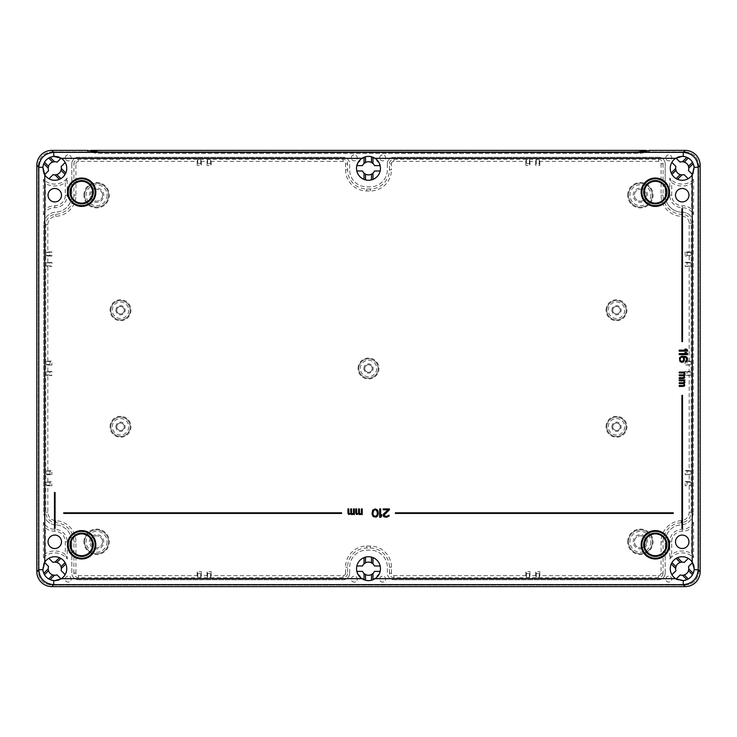 <?xml version="1.0" encoding="UTF-8"?>
<svg xmlns="http://www.w3.org/2000/svg" width="737" height="737" viewBox="0 0 737 737"><rect width="100%" height="100%" fill="white"/><g stroke="black" fill="none" stroke-linecap="round" stroke-linejoin="round"><path stroke-width="0.55" stroke-dasharray="3.69 2.76" d="M682.222 212.238A17.034 17.034 0 0 1 665.189 195.204L665.189 163.835A6.578 6.578 0 0 0 658.62 157.257A6.578 6.578 0 0 1 665.189 163.835L665.189 195.204A17.034 17.034 0 0 0 682.222 212.238A11.055 11.055 0 0 1 693.277 223.293A11.055 11.055 0 0 0 682.222 212.238M658.62 157.257L393.899 157.257A6.578 6.578 0 0 0 387.321 163.835A6.578 6.578 0 0 1 393.899 157.257L658.62 157.257M387.321 163.835L387.321 169.805A17.034 17.034 0 0 1 370.296 186.839L366.704 186.839A17.034 17.034 0 0 1 349.679 169.805L349.679 163.835A6.578 6.578 0 0 0 343.101 157.257A6.578 6.578 0 0 1 349.679 163.835L349.679 169.805A17.034 17.034 0 0 0 366.704 186.839L370.296 186.839A17.034 17.034 0 0 0 387.321 169.805L387.321 163.835M343.101 157.257L78.38 157.257A6.578 6.578 0 0 0 71.811 163.835A6.578 6.578 0 0 1 78.38 157.257L343.101 157.257M71.811 163.835L71.811 195.204A17.034 17.034 0 0 1 55.634 212.21A12.547 12.547 0 0 0 43.723 224.748A12.547 12.547 0 0 1 55.634 212.21A17.034 17.034 0 0 0 71.811 195.204L71.811 163.835M43.723 224.748L43.723 512.362A12.547 12.547 0 0 0 56.537 524.855A12.547 12.547 0 0 1 43.723 512.362L43.723 224.748M56.537 524.855A17.034 17.034 0 0 1 71.811 541.796L71.811 573.165A6.578 6.578 0 0 0 78.38 579.743A6.578 6.578 0 0 1 71.811 573.165L71.811 541.796A17.034 17.034 0 0 0 56.537 524.855M78.38 579.743L343.101 579.743A6.578 6.578 0 0 0 349.679 573.165A6.578 6.578 0 0 1 343.101 579.743L78.38 579.743M349.679 573.165L349.679 567.195A17.034 17.034 0 0 1 366.704 550.161L370.296 550.161A17.034 17.034 0 0 1 387.321 567.195L387.321 573.165A6.578 6.578 0 0 0 393.899 579.743A6.578 6.578 0 0 1 387.321 573.165L387.321 567.195A17.034 17.034 0 0 0 370.296 550.161L366.704 550.161A17.034 17.034 0 0 0 349.679 567.195L349.679 573.165M393.899 579.743L658.62 579.743A6.578 6.578 0 0 0 665.189 573.165A6.578 6.578 0 0 1 658.62 579.743L393.899 579.743M665.189 573.165L665.189 541.796A17.034 17.034 0 0 1 681.366 524.79A12.547 12.547 0 0 0 693.277 512.252A12.547 12.547 0 0 1 681.366 524.79A17.034 17.034 0 0 0 665.189 541.796L665.189 573.165M693.277 512.252L693.277 223.293L693.277 512.252M389.412 169.805L389.412 163.835L391.43 163.835L391.43 169.805L389.412 169.805A19.125 19.125 0 0 1 370.296 188.93L366.704 188.93A19.125 19.125 0 0 1 347.588 169.805L347.588 163.835A4.477 4.477 0 0 0 343.101 159.349L78.38 159.349A4.477 4.477 0 0 0 73.903 163.835L75.92 163.835L75.92 195.204A21.143 21.143 0 0 1 55.846 216.319A8.439 8.439 0 0 0 47.831 224.748L47.831 251.916L51.876 251.916L51.876 256.025L49.996 255.463L49.996 252.478L51.876 251.916M391.43 163.835A2.46 2.46 0 0 1 393.899 161.366L525.84 161.366L526.411 159.496L529.396 159.496L529.958 161.366L535.707 161.366L536.269 159.496L539.254 159.496L539.816 161.366L658.62 161.366A2.46 2.46 0 0 1 661.08 163.835L663.097 163.835A4.477 4.477 0 0 0 658.62 159.349L393.899 159.349A4.477 4.477 0 0 0 389.412 163.835M663.097 163.835L663.097 195.204A19.125 19.125 0 0 0 682.222 214.329A8.964 8.964 0 0 1 691.186 223.293L691.186 512.252A10.456 10.456 0 0 1 681.255 522.699A19.125 19.125 0 0 0 663.097 541.796L663.097 573.165L661.08 573.165L661.08 541.796A21.143 21.143 0 0 1 681.154 520.681A8.439 8.439 0 0 0 689.169 512.252L689.169 485.729L685.124 485.729L685.124 481.611L687.004 482.182L687.004 485.167L685.124 485.729M661.08 573.165A2.46 2.46 0 0 1 658.62 575.634L539.816 575.634L539.254 577.504L536.269 577.504L535.707 575.634L529.958 575.634L529.396 577.504L526.411 577.504L525.84 575.634L393.899 575.634A2.46 2.46 0 0 1 391.43 573.165L389.412 573.165A4.477 4.477 0 0 0 393.899 577.651L658.62 577.651A4.477 4.477 0 0 0 663.097 573.165M389.412 573.165L389.412 567.195A19.125 19.125 0 0 0 370.296 548.07L366.704 548.07A19.125 19.125 0 0 0 347.588 567.195L347.588 573.165L345.57 573.165L345.57 567.195L347.588 567.195M345.57 573.165A2.46 2.46 0 0 1 343.101 575.634L211.16 575.634L210.589 577.504L207.604 577.504L207.042 575.634L201.293 575.634L200.731 577.504L197.746 577.504L197.184 575.634L78.38 575.634A2.46 2.46 0 0 1 75.92 573.165L73.903 573.165A4.477 4.477 0 0 0 78.38 577.651L343.101 577.651A4.477 4.477 0 0 0 347.588 573.165M73.903 573.165L73.903 541.796A19.125 19.125 0 0 0 55.745 522.699A10.456 10.456 0 0 1 45.814 512.252L45.814 224.748A10.456 10.456 0 0 1 55.745 214.301A19.125 19.125 0 0 0 73.903 195.204L73.903 163.835M75.92 163.835A2.46 2.46 0 0 1 78.38 161.366L197.184 161.366L197.746 159.496L200.731 159.496L201.293 161.366L207.042 161.366L207.604 159.496L210.589 159.496L211.16 161.366L343.101 161.366A2.46 2.46 0 0 1 345.57 163.835L345.57 169.805A21.143 21.143 0 0 0 366.704 190.947L370.296 190.947A21.143 21.143 0 0 0 391.43 169.805M536.269 159.496L536.269 163.531L539.254 163.531L539.816 165.41L535.707 165.41L536.269 163.531M535.707 161.366L535.707 165.41M539.816 161.366L539.816 165.41M661.08 163.835L661.08 195.204A21.143 21.143 0 0 0 682.222 216.346A6.946 6.946 0 0 1 689.169 223.293L689.169 251.916L685.124 251.916L687.004 252.478L687.004 255.463L685.124 256.025L685.124 251.916M685.124 481.611L689.169 481.611L689.169 474.683L685.124 474.683L685.124 470.565L689.169 470.565L689.169 375.483L685.124 375.483L685.124 371.374L689.169 371.374L689.169 365.064L685.124 365.064L685.124 360.946L689.169 360.946L689.169 266.435L685.124 266.435L685.124 262.317L689.169 262.317L689.169 256.025L685.124 256.025M539.816 575.634L539.816 571.59L539.254 573.469L536.269 573.469L535.707 571.59L539.816 571.59M535.707 575.634L535.707 571.59M529.958 575.634L529.958 571.59L529.396 573.469L526.411 573.469L525.84 571.59L529.958 571.59M525.84 575.634L525.84 571.59M391.43 573.165L391.43 567.195A21.143 21.143 0 0 0 370.296 546.053L366.704 546.053A21.143 21.143 0 0 0 345.57 567.195M211.16 575.634L211.16 571.59L210.589 573.469L207.604 573.469L207.042 571.59L211.16 571.59M207.042 575.634L207.042 571.59M201.293 575.634L201.293 571.59L200.731 573.469L197.746 573.469L197.184 571.59L201.293 571.59M197.184 575.634L197.184 571.59M75.92 573.165L75.92 541.796A21.143 21.143 0 0 0 55.846 520.681A8.439 8.439 0 0 1 47.831 512.252L47.831 485.729L51.876 485.729L49.996 485.167L49.996 482.182L51.876 481.611L51.876 485.729M47.831 485.729L45.952 485.167L45.952 482.182L51.876 481.611M47.831 481.611L47.831 474.683L51.876 474.683L49.996 474.121L49.996 471.136L51.876 470.565L51.876 474.683M47.831 474.683L45.952 474.121L45.952 471.136L51.876 470.565M47.831 470.565L47.831 375.483L51.876 375.483L49.996 374.921L49.996 371.936L51.876 371.374L51.876 375.483M47.831 375.483L45.952 374.921L45.952 371.936L51.876 371.374M47.831 371.374L47.831 365.064L51.876 365.064L49.996 364.502L49.996 361.517L51.876 360.946L51.876 365.064M47.831 365.064L45.952 364.502L45.952 361.517L51.876 360.946M47.831 360.946L47.831 266.435L51.876 266.435L49.996 265.864L49.996 262.879L51.876 262.317L51.876 266.435M47.831 266.435L45.952 265.864L45.952 262.879L51.876 262.317M47.831 262.317L47.831 256.025L51.876 256.025M197.184 161.366L197.184 165.41L197.746 163.531L200.731 163.531L201.293 165.41L197.184 165.41M201.293 161.366L201.293 165.41M207.042 161.366L207.042 165.41L207.604 163.531L210.589 163.531L211.16 165.41L207.042 165.41M211.16 161.366L211.16 165.41M525.84 161.366L525.84 165.41L526.411 163.531L529.396 163.531L529.958 165.41L525.84 165.41M529.958 161.366L529.958 165.41M38.37 165.254C39.199 157.193 43.649 152.743 51.719 151.905C43.649 152.743 39.199 157.193 38.37 165.254L38.37 571.746C39.199 579.807 43.649 584.257 51.719 585.095L685.281 585.095C693.351 584.257 697.801 579.807 698.63 571.746L698.63 165.254C697.801 157.193 693.351 152.743 685.281 151.905L51.719 151.905L685.281 151.905C693.351 152.743 697.801 157.193 698.63 165.254L698.63 571.746C697.801 579.807 693.351 584.257 685.281 585.095L51.719 585.095C43.649 584.257 39.199 579.807 38.37 571.746L38.37 165.254M65.234 157.856A2.985 2.985 0 0 1 68.219 154.871A2.985 2.985 0 0 1 71.213 157.856A2.985 2.985 0 0 1 68.219 160.841A2.985 2.985 0 0 1 65.234 157.856A2.985 2.985 0 0 1 68.219 154.871A2.985 2.985 0 0 1 71.213 157.856A2.985 2.985 0 0 1 68.219 160.841A2.985 2.985 0 0 1 65.234 157.856M351.319 157.856A2.985 2.985 0 0 1 354.304 154.871A2.985 2.985 0 0 1 357.298 157.856A2.985 2.985 0 0 1 354.304 160.841A2.985 2.985 0 0 1 351.319 157.856A2.985 2.985 0 0 1 354.304 154.871A2.985 2.985 0 0 1 357.298 157.856A2.985 2.985 0 0 1 354.304 160.841A2.985 2.985 0 0 1 351.319 157.856M379.702 157.856A2.985 2.985 0 0 1 382.696 154.871A2.985 2.985 0 0 1 385.681 157.856A2.985 2.985 0 0 1 382.696 160.841A2.985 2.985 0 0 1 379.702 157.856A2.985 2.985 0 0 1 382.696 154.871A2.985 2.985 0 0 1 385.681 157.856A2.985 2.985 0 0 1 382.696 160.841A2.985 2.985 0 0 1 379.702 157.856M665.787 157.856A2.985 2.985 0 0 1 668.781 154.871A2.985 2.985 0 0 1 671.766 157.856A2.985 2.985 0 0 1 668.781 160.841A2.985 2.985 0 0 1 665.787 157.856A2.985 2.985 0 0 1 668.781 154.871A2.985 2.985 0 0 1 671.766 157.856A2.985 2.985 0 0 1 668.781 160.841A2.985 2.985 0 0 1 665.787 157.856M65.234 579.144A2.985 2.985 0 0 1 68.219 576.159A2.985 2.985 0 0 1 71.213 579.144A2.985 2.985 0 0 1 68.219 582.129A2.985 2.985 0 0 1 65.234 579.144A2.985 2.985 0 0 1 68.219 576.159A2.985 2.985 0 0 1 71.213 579.144A2.985 2.985 0 0 1 68.219 582.129A2.985 2.985 0 0 1 65.234 579.144M351.319 579.144A2.985 2.985 0 0 1 354.304 576.159A2.985 2.985 0 0 1 357.298 579.144A2.985 2.985 0 0 1 354.304 582.129A2.985 2.985 0 0 1 351.319 579.144A2.985 2.985 0 0 1 354.304 576.159A2.985 2.985 0 0 1 357.298 579.144A2.985 2.985 0 0 1 354.304 582.129A2.985 2.985 0 0 1 351.319 579.144M379.702 579.144A2.985 2.985 0 0 1 382.696 576.159A2.985 2.985 0 0 1 385.681 579.144A2.985 2.985 0 0 1 382.696 582.129A2.985 2.985 0 0 1 379.702 579.144A2.985 2.985 0 0 1 382.696 576.159A2.985 2.985 0 0 1 385.681 579.144A2.985 2.985 0 0 1 382.696 582.129A2.985 2.985 0 0 1 379.702 579.144M693.572 522.247A12.64 12.64 0 0 1 682.222 529.332A12.465 12.465 0 0 0 669.767 541.796L669.767 559.014A15.772 15.772 0 0 1 693.572 557.734L693.572 522.247L691.647 527.803A14.565 14.565 0 0 1 682.222 531.266A10.53 10.53 0 0 0 671.693 541.796L671.693 554.454A17.706 17.706 0 0 1 691.647 553.699L691.647 527.803M43.428 557.734L43.428 522.247A12.64 12.64 0 0 0 54.778 529.332A12.465 12.465 0 0 1 67.233 541.796L67.233 559.014A15.772 15.772 0 0 0 43.428 557.734L45.353 553.699A17.706 17.706 0 0 1 65.307 554.454L65.307 541.796A10.53 10.53 0 0 0 54.778 531.266A14.565 14.565 0 0 1 45.353 527.803L45.353 553.699M43.428 214.753A12.64 12.64 0 0 1 54.778 207.668A12.465 12.465 0 0 0 67.233 195.204L67.233 177.986A15.772 15.772 0 0 1 43.428 179.266L43.428 214.753L45.353 209.197A14.565 14.565 0 0 1 54.778 205.734A10.53 10.53 0 0 0 65.307 195.204L65.307 182.546A17.706 17.706 0 0 1 45.353 183.301L45.353 209.197M693.572 179.266L693.572 214.753A12.64 12.64 0 0 0 682.222 207.668A12.465 12.465 0 0 1 669.767 195.204L669.767 177.986A15.772 15.772 0 0 0 693.572 179.266L691.647 183.301A17.706 17.706 0 0 1 671.693 182.546L671.693 195.204A10.53 10.53 0 0 0 682.222 205.734A14.565 14.565 0 0 1 691.647 209.197L691.647 183.301M681.992 562.119A6.578 6.578 0 0 1 684.249 562.432L687.87 558.812A0.746 0.746 0 0 1 688.809 558.71L688.809 558.71A11.949 11.949 0 0 1 692.19 562.091A0.746 0.746 0 0 1 692.098 563.031L688.478 566.661A6.578 6.578 0 0 1 688.726 569.646M676.151 558.388L680.196 562.432A6.578 6.578 0 0 0 675.967 566.661L671.932 562.617A11.949 11.949 0 0 1 676.151 558.388L676.253 558.333M675.718 567.73A6.578 6.578 0 0 0 675.967 570.714L672.347 574.335A0.746 0.746 0 0 0 672.255 575.275A11.949 11.949 0 0 0 675.636 578.656A0.746 0.746 0 0 0 676.575 578.563L680.196 574.934A6.578 6.578 0 0 0 682.453 575.256M688.478 578.867A11.949 11.949 0 0 1 688.294 578.978L684.249 574.934A6.578 6.578 0 0 0 688.478 570.714L692.522 574.759L693.222 573.349A11.949 11.949 0 0 0 693.563 572.456M61.282 567.73A6.578 6.578 0 0 1 61.079 570.539L64.736 574.197A0.746 0.746 0 0 1 64.838 575.127L64.838 575.127A11.949 11.949 0 0 0 65.777 564.017M65.068 562.617L61.033 566.661A6.578 6.578 0 0 0 56.804 562.432L60.849 558.388A11.949 11.949 0 0 1 65.068 562.617L65.132 562.718M55.008 562.119A6.578 6.578 0 0 0 52.917 562.377L49.259 558.72A0.746 0.746 0 0 0 48.329 558.618A11.949 11.949 0 0 1 59.439 557.679M48.273 569.646A6.578 6.578 0 0 1 48.578 566.495L44.994 562.902A0.746 0.746 0 0 1 44.902 561.953M44.598 574.943A11.949 11.949 0 0 1 44.478 574.759L48.522 570.714A6.578 6.578 0 0 0 52.751 574.934L48.706 578.978A11.949 11.949 0 0 1 48.449 578.821M54.547 575.256A6.578 6.578 0 0 0 56.97 574.878L60.563 578.471A0.746 0.746 0 0 0 61.512 578.563M54.547 161.744A6.578 6.578 0 0 1 57.117 162.168L60.683 158.612A0.746 0.746 0 0 1 61.632 158.529M48.449 158.179A11.949 11.949 0 0 1 48.706 158.022L52.751 162.066A6.578 6.578 0 0 0 48.522 166.286L44.478 162.241A11.949 11.949 0 0 1 44.598 162.057M48.273 167.354A6.578 6.578 0 0 0 48.633 170.652L45.077 174.218A0.746 0.746 0 0 0 44.994 175.176A11.949 11.949 0 0 0 48.458 178.465L48.458 178.465A0.746 0.746 0 0 0 49.388 178.354L53.073 174.66A6.578 6.578 0 0 0 55.008 174.881M60.849 178.612L56.804 174.568A6.578 6.578 0 0 0 61.033 170.339L65.068 174.383A11.949 11.949 0 0 1 60.849 178.612L60.747 178.667M61.282 169.27A6.578 6.578 0 0 0 61.125 166.617L64.819 162.923A0.746 0.746 0 0 0 64.92 162.002A11.949 11.949 0 0 1 65.777 172.983M675.718 169.27A6.578 6.578 0 0 1 675.921 166.442L672.264 162.785A0.746 0.746 0 0 1 672.162 161.854L672.162 161.854A11.949 11.949 0 0 1 675.497 158.437A0.746 0.746 0 0 1 676.446 158.519L680.039 162.112A6.578 6.578 0 0 1 682.453 161.744M671.932 174.383L675.967 170.339A6.578 6.578 0 0 0 680.196 174.568L676.151 178.612A11.949 11.949 0 0 1 671.932 174.383L671.868 174.282M681.992 174.881A6.578 6.578 0 0 0 684.093 174.614L687.75 178.271A0.746 0.746 0 0 0 688.68 178.372A11.949 11.949 0 0 1 677.561 179.321M688.726 167.354A6.578 6.578 0 0 1 688.422 170.496L692.015 174.089A0.746 0.746 0 0 1 692.107 175.037M692.402 162.057A11.949 11.949 0 0 1 692.522 162.241L688.478 166.286A6.578 6.578 0 0 0 684.249 162.066L688.294 158.022L686.884 157.313A11.949 11.949 0 0 0 686 156.972M364.023 573.497A6.578 6.578 0 0 1 362.503 571.378L357.463 571.378A0.746 0.746 0 0 1 356.726 570.76A11.949 11.949 0 0 1 356.726 566.615A0.746 0.746 0 0 1 357.463 565.998L362.503 565.998A6.578 6.578 0 0 1 364.023 563.879M366.243 580.424A11.949 11.949 0 0 1 365.515 580.259L365.515 574.538A6.578 6.578 0 0 0 371.485 574.538L371.485 580.259M372.977 573.497A6.578 6.578 0 0 0 374.497 571.378L379.537 571.378M372.977 563.879A6.578 6.578 0 0 1 374.497 565.998L379.537 565.998A0.746 0.746 0 0 1 380.274 566.615A11.949 11.949 0 0 1 380.274 570.76A11.949 11.949 0 0 0 380.449 568.688M371.485 557.117L371.485 562.828A6.578 6.578 0 0 0 365.515 562.828L365.515 557.117A11.949 11.949 0 0 1 371.485 557.117L371.595 557.144M364.023 173.121A6.578 6.578 0 0 1 362.503 171.002L357.463 171.002A0.746 0.746 0 0 1 356.726 170.385L356.726 170.385A11.949 11.949 0 0 1 356.726 166.24A11.949 11.949 0 0 0 356.551 168.312M365.405 179.856L365.515 174.172A6.578 6.578 0 0 0 371.485 174.172L371.595 179.856M372.977 173.121A6.578 6.578 0 0 0 374.497 171.002L379.537 171.002A0.746 0.746 0 0 0 380.274 170.385A11.949 11.949 0 0 0 380.274 166.24A0.746 0.746 0 0 0 379.537 165.622L374.497 165.622A6.578 6.578 0 0 0 372.977 163.503M370.794 156.585A11.949 11.949 0 0 1 371.485 156.741L371.485 162.462A6.578 6.578 0 0 0 365.515 162.462L365.515 156.741A11.949 11.949 0 0 1 365.957 156.64M364.023 163.503A6.578 6.578 0 0 0 362.503 165.622L357.463 165.622M665.787 579.144A2.985 2.985 0 0 1 668.781 576.159A2.985 2.985 0 0 1 671.766 579.144A2.985 2.985 0 0 1 668.781 582.129A2.985 2.985 0 0 1 665.787 579.144A2.985 2.985 0 0 1 668.781 576.159A2.985 2.985 0 0 1 671.766 579.144A2.985 2.985 0 0 1 668.781 582.129A2.985 2.985 0 0 1 665.787 579.144M364.023 179.395A11.949 11.949 0 0 1 356.726 170.385M380.274 170.385L380.274 170.385A11.949 11.949 0 0 1 372.977 179.395M682.517 341.609L682.517 208.654L681.928 208.654L681.928 341.609L682.517 341.609M682.517 528.346L682.517 395.391L681.928 395.391L681.928 528.346L682.517 528.346M54.483 528.346L55.072 528.346L55.072 492.491L54.483 492.491L54.483 528.346M63.741 513.413L341.609 513.413L341.609 512.814L63.741 512.814L63.741 513.413M673.259 512.814L395.391 512.814L395.391 513.413L673.259 513.413L673.259 512.814M384.539 514.269L389.412 509.82L389.412 508.926L383.139 508.926L383.139 509.82L388.021 509.82L383.664 513.735L383.139 515.338L384.014 516.757L385.755 517.291L387.671 517.116L389.062 516.047L389.237 515.338L388.371 515.338L387.496 516.222L385.055 516.222L384.189 515.338L384.539 514.269M380.697 508.926L379.656 508.926L379.656 517.291L380.697 517.291L381.748 516.047L381.748 514.629L380.697 515.872L380.697 508.926M378.09 514.804L378.09 511.423L377.04 509.645L375.124 508.926L372.682 510.17L371.982 513.91L373.208 516.582L376.165 517.116L378.09 514.804M362.226 508.926L361.351 508.926L361.351 513.376L360.485 513.91L359.435 513.201L359.435 508.926L358.569 508.926L358.569 513.201L357.869 513.91L356.653 513.201L356.653 508.926L355.778 508.926L356.128 514.094L362.226 514.629L362.226 508.926M354.386 508.926L353.511 508.926L353.511 513.376L352.636 513.91L351.595 513.201L351.595 508.926L350.72 508.926L350.72 513.201L350.029 513.91L348.804 513.201L348.804 508.926L347.938 508.926L348.279 514.094L354.386 514.629L354.386 508.926M679.238 350.121L679.238 351.171L687.603 351.171L687.603 350.121L686.359 349.08L684.931 349.08L686.175 350.121L679.238 350.121M679.238 353.613L679.238 354.654L687.603 354.654L687.603 353.613L686.359 352.562L684.931 352.562L686.175 353.613L679.238 353.613M682.444 362.328L684.397 360.586L684.572 358.836L683.687 356.92L686.175 357.62L686.709 359.711L685.64 361.978L686.893 361.277L687.603 359.536L686.893 357.095L684.037 356.054L679.947 357.095L679.413 360.586L680.656 361.978L682.444 362.328M679.238 372.084L679.238 372.959L683.687 372.959L684.222 373.825L683.503 374.875L679.238 374.875L679.238 375.741L683.503 375.741L684.222 376.441L683.503 377.666L679.238 377.666L679.238 378.532L684.397 378.182L684.931 372.084L679.238 372.084M679.238 379.933L679.238 380.799L683.687 380.799L684.222 381.674L683.503 382.715L679.238 382.715L679.238 383.59L683.503 383.59L684.222 384.29L683.503 385.506L679.238 385.506L679.238 386.381L684.397 386.031L684.931 379.933L679.238 379.933M95.856 544.781A14.196 14.196 0 0 0 81.669 530.594A14.196 14.196 0 0 0 67.472 544.781A14.196 14.196 0 0 0 81.669 558.978A14.196 14.196 0 0 0 95.856 544.781M669.528 544.781A14.196 14.196 0 0 0 655.331 530.594A14.196 14.196 0 0 0 641.144 544.781A14.196 14.196 0 0 0 655.331 558.978A14.196 14.196 0 0 0 669.528 544.781M669.528 192.219A14.196 14.196 0 0 0 655.331 178.022A14.196 14.196 0 0 0 641.144 192.219A14.196 14.196 0 0 0 655.331 206.406A14.196 14.196 0 0 0 669.528 192.219M95.856 192.219A14.196 14.196 0 0 0 81.669 178.022A14.196 14.196 0 0 0 67.472 192.219A14.196 14.196 0 0 0 81.669 206.406A14.196 14.196 0 0 0 95.856 192.219M688.948 541.796A6.725 6.725 0 0 1 682.222 548.521A6.725 6.725 0 0 1 675.497 541.796A6.725 6.725 0 0 1 682.222 535.071A6.725 6.725 0 0 1 688.948 541.796M688.948 195.204A6.725 6.725 0 0 1 682.222 201.929A6.725 6.725 0 0 1 675.497 195.204A6.725 6.725 0 0 1 682.222 188.479A6.725 6.725 0 0 1 688.948 195.204M61.503 541.796A6.725 6.725 0 0 1 54.778 548.521A6.725 6.725 0 0 1 48.052 541.796A6.725 6.725 0 0 1 54.778 535.071A6.725 6.725 0 0 1 61.503 541.796M61.503 195.204A6.725 6.725 0 0 1 54.778 201.929A6.725 6.725 0 0 1 48.052 195.204A6.725 6.725 0 0 1 54.778 188.479A6.725 6.725 0 0 1 61.503 195.204M368.417 156.364A11.949 11.949 0 0 0 366.068 156.613M371.485 156.741L372.977 157.239L379.371 163.356M357.629 163.356L364.023 157.239L365.515 156.741M693.572 557.734L691.647 553.699M669.767 559.014L671.693 554.454M67.233 559.014L65.307 554.454M43.428 522.247L45.353 527.803M43.428 179.266L45.353 183.301M67.233 177.986L65.307 182.546M669.767 177.986L671.693 182.546M693.572 214.753L691.647 209.197M677.561 557.679A11.949 11.949 0 0 1 688.809 558.71M692.808 563.132A11.949 11.949 0 0 1 693.296 564.173M693.95 566.385A11.949 11.949 0 0 1 694.116 567.527M671.223 564.017A11.949 11.949 0 0 0 672.255 575.275M690.624 577.182A11.949 11.949 0 0 0 691.794 575.846M688.294 578.978L686.884 579.687A11.949 11.949 0 0 1 685.963 580.037M684.056 580.498A11.949 11.949 0 0 1 679.284 580.268M679.118 580.222A11.949 11.949 0 0 1 677.404 579.623M690.716 159.911A11.949 11.949 0 0 0 689.381 158.741M692.522 162.241L693.222 163.651A11.949 11.949 0 0 1 693.572 164.572M694.033 166.479A11.949 11.949 0 0 1 693.812 171.251M693.766 171.417A11.949 11.949 0 0 1 693.158 173.14M676.667 157.736A11.949 11.949 0 0 1 677.718 157.248M679.929 156.585A11.949 11.949 0 0 1 681.071 156.419M671.223 172.983A11.949 11.949 0 0 1 672.162 161.854M59.439 179.321A11.949 11.949 0 0 1 48.458 178.465M55.929 156.419A11.949 11.949 0 0 1 57.081 156.585M59.282 157.248A11.949 11.949 0 0 1 60.333 157.736M47.619 158.75A11.949 11.949 0 0 0 46.284 159.911M43.428 164.572A11.949 11.949 0 0 1 43.778 163.651L44.478 162.241M43.842 173.14A11.949 11.949 0 0 1 43.225 171.371M43.188 171.251A11.949 11.949 0 0 1 42.949 166.636M51.01 156.972A11.949 11.949 0 0 0 50.116 157.313L48.706 158.022M46.284 577.089A11.949 11.949 0 0 0 47.619 578.259M44.478 574.759L43.778 573.349A11.949 11.949 0 0 1 43.428 572.428M42.967 570.521A11.949 11.949 0 0 1 43.188 565.749M43.234 565.583A11.949 11.949 0 0 1 43.842 563.86M51 580.028A11.949 11.949 0 0 1 50.116 579.687L48.706 578.978M60.333 579.264A11.949 11.949 0 0 1 59.282 579.752M57.071 580.415A11.949 11.949 0 0 1 55.929 580.581M379.371 573.644L372.977 579.761M368.62 580.636A11.949 11.949 0 0 0 370.951 580.388M365.515 580.259L364.023 579.761L357.629 573.644M372.977 557.605A11.949 11.949 0 0 1 380.274 566.615L380.274 566.615M356.726 566.615L356.726 566.615A11.949 11.949 0 0 1 364.023 557.605M649.371 150.385L649.371 151.582L638.353 153.185L632.401 153.278L104.599 153.278L98.647 153.185L87.629 151.582L95.672 153.185L104.599 153.333L632.41 153.333L641.328 153.185L649.371 151.582M87.629 150.385L87.629 151.582M90.623 150.984L90.623 151.582M646.377 150.984L646.377 151.582M377.39 513.735L375.999 516.222L373.733 515.872L372.858 513.735L373.733 510.354L375.124 509.82L376.515 510.354L377.39 513.735M682.794 361.277L681.191 361.277L680.122 359.886L680.306 358.145L681.725 357.095L682.794 357.27L683.687 358.661L682.794 361.277M70.761 192.219A10.908 10.908 0 0 0 81.669 203.126A10.908 10.908 0 0 0 92.576 192.219A10.908 10.908 0 0 0 81.669 181.311A10.908 10.908 0 0 0 70.761 192.219M666.239 192.219A10.908 10.908 0 0 0 655.331 181.311A10.908 10.908 0 0 0 644.424 192.219A10.908 10.908 0 0 0 655.331 203.126A10.908 10.908 0 0 0 666.239 192.219M644.424 544.781A10.908 10.908 0 0 0 655.331 555.689A10.908 10.908 0 0 0 666.239 544.781A10.908 10.908 0 0 0 655.331 533.874A10.908 10.908 0 0 0 644.424 544.781M70.761 544.781A10.908 10.908 0 0 0 81.669 555.689A10.908 10.908 0 0 0 92.576 544.781A10.908 10.908 0 0 0 81.669 533.874A10.908 10.908 0 0 0 70.761 544.781M539.254 159.496L539.254 163.531M529.396 159.496L529.396 163.531M526.411 159.496L526.411 163.531M210.589 159.496L210.589 163.531M207.604 159.496L207.604 163.531M200.731 159.496L200.731 163.531M197.746 159.496L197.746 163.531M47.831 256.025L45.952 255.463L45.952 252.478L47.831 251.916M45.952 255.463L49.996 255.463M45.952 252.478L49.996 252.478M45.952 262.879L49.996 262.879M45.952 265.864L49.996 265.864M45.952 361.517L49.996 361.517M45.952 364.502L49.996 364.502M45.952 371.936L49.996 371.936M45.952 374.921L49.996 374.921M45.952 471.136L49.996 471.136M45.952 474.121L49.996 474.121M45.952 482.182L49.996 482.182M45.952 485.167L49.996 485.167M526.411 577.504L526.411 573.469M529.396 577.504L529.396 573.469M197.746 577.504L197.746 573.469M200.731 577.504L200.731 573.469M207.604 577.504L207.604 573.469M210.589 577.504L210.589 573.469M539.254 577.504L539.254 573.469M536.269 577.504L536.269 573.469M689.169 485.729L691.048 485.167L687.004 485.167M689.169 251.916L691.048 252.478L691.048 255.463L687.004 255.463M689.169 256.025L691.048 255.463M689.169 262.317L691.048 262.879L691.048 265.864L685.124 266.435M689.169 266.435L691.048 265.864M689.169 360.946L691.048 361.517L691.048 364.502L685.124 365.064M689.169 365.064L691.048 364.502M689.169 371.374L691.048 371.936L691.048 374.921L685.124 375.483M689.169 375.483L691.048 374.921M689.169 470.565L691.048 471.136L691.048 474.121L685.124 474.683M689.169 474.683L691.048 474.121M689.169 481.611L691.048 482.182L691.048 485.167M691.048 482.182L687.004 482.182M685.124 470.565L687.004 471.136L687.004 474.121M685.124 371.374L687.004 371.936L687.004 374.921M685.124 360.946L687.004 361.517L687.004 364.502M685.124 262.317L687.004 262.879L687.004 265.864M691.048 471.136L687.004 471.136M691.048 371.936L687.004 371.936M691.048 361.517L687.004 361.517M691.048 262.879L687.004 262.879M691.048 252.478L687.004 252.478M108.56 195.204A11.949 11.949 0 0 1 96.602 207.152A11.949 11.949 0 0 1 84.654 195.204A11.949 11.949 0 0 1 96.602 183.255A11.949 11.949 0 0 1 108.56 195.204A11.949 11.949 0 0 1 96.602 207.152A11.949 11.949 0 0 1 84.654 195.204A11.949 11.949 0 0 1 96.602 183.255A11.949 11.949 0 0 1 108.56 195.204M89.435 195.204A7.167 7.167 0 0 1 96.602 188.036A7.167 7.167 0 0 1 103.779 195.204A7.167 7.167 0 0 1 96.602 202.38A7.167 7.167 0 0 1 89.435 195.204M102.581 195.204A5.979 5.979 0 0 1 96.602 201.183A5.979 5.979 0 0 1 90.633 195.204A5.979 5.979 0 0 1 96.602 189.234A5.979 5.979 0 0 1 102.581 195.204A5.979 5.979 0 0 1 96.602 201.183A5.979 5.979 0 0 1 90.633 195.204A5.979 5.979 0 0 1 96.602 189.234A5.979 5.979 0 0 1 102.581 195.204M652.346 195.204A11.949 11.949 0 0 1 640.398 207.152A11.949 11.949 0 0 1 628.44 195.204A11.949 11.949 0 0 1 640.398 183.255A11.949 11.949 0 0 1 652.346 195.204A11.949 11.949 0 0 1 640.398 207.152A11.949 11.949 0 0 1 628.44 195.204A11.949 11.949 0 0 1 640.398 183.255A11.949 11.949 0 0 1 652.346 195.204M633.221 195.204A7.167 7.167 0 0 1 640.398 188.036A7.167 7.167 0 0 1 647.565 195.204A7.167 7.167 0 0 1 640.398 202.38A7.167 7.167 0 0 1 633.221 195.204M646.367 195.204A5.979 5.979 0 0 1 640.398 201.183A5.979 5.979 0 0 1 634.419 195.204A5.979 5.979 0 0 1 640.398 189.234A5.979 5.979 0 0 1 646.367 195.204A5.979 5.979 0 0 1 640.398 201.183A5.979 5.979 0 0 1 634.419 195.204A5.979 5.979 0 0 1 640.398 189.234A5.979 5.979 0 0 1 646.367 195.204M652.346 541.796A11.949 11.949 0 0 1 640.398 553.745A11.949 11.949 0 0 1 628.44 541.796A11.949 11.949 0 0 1 640.398 529.848A11.949 11.949 0 0 1 652.346 541.796A11.949 11.949 0 0 1 640.398 553.745A11.949 11.949 0 0 1 628.44 541.796A11.949 11.949 0 0 1 640.398 529.848A11.949 11.949 0 0 1 652.346 541.796M633.221 541.796A7.167 7.167 0 0 1 640.398 534.62A7.167 7.167 0 0 1 647.565 541.796A7.167 7.167 0 0 1 640.398 548.964A7.167 7.167 0 0 1 633.221 541.796M646.367 541.796A5.979 5.979 0 0 1 640.398 547.766A5.979 5.979 0 0 1 634.419 541.796A5.979 5.979 0 0 1 640.398 535.817A5.979 5.979 0 0 1 646.367 541.796A5.979 5.979 0 0 1 640.398 547.766A5.979 5.979 0 0 1 634.419 541.796A5.979 5.979 0 0 1 640.398 535.817A5.979 5.979 0 0 1 646.367 541.796M108.56 541.796A11.949 11.949 0 0 1 96.602 553.745A11.949 11.949 0 0 1 84.654 541.796A11.949 11.949 0 0 1 96.602 529.848A11.949 11.949 0 0 1 108.56 541.796A11.949 11.949 0 0 1 96.602 553.745A11.949 11.949 0 0 1 84.654 541.796A11.949 11.949 0 0 1 96.602 529.848A11.949 11.949 0 0 1 108.56 541.796M89.435 541.796A7.167 7.167 0 0 1 96.602 534.62A7.167 7.167 0 0 1 103.779 541.796A7.167 7.167 0 0 1 96.602 548.964A7.167 7.167 0 0 1 89.435 541.796M102.581 541.796A5.979 5.979 0 0 1 96.602 547.766A5.979 5.979 0 0 1 90.633 541.796A5.979 5.979 0 0 1 96.602 535.817A5.979 5.979 0 0 1 102.581 541.796A5.979 5.979 0 0 1 96.602 547.766A5.979 5.979 0 0 1 90.633 541.796A5.979 5.979 0 0 1 96.602 535.817A5.979 5.979 0 0 1 102.581 541.796M130.219 310.24A9.71 9.71 0 0 1 120.509 319.95A9.71 9.71 0 0 1 110.799 310.24A9.71 9.71 0 0 1 120.509 300.53A9.71 9.71 0 0 1 130.219 310.24A9.71 9.71 0 0 1 120.509 319.95A9.71 9.71 0 0 1 110.799 310.24A9.71 9.71 0 0 1 120.509 300.53A9.71 9.71 0 0 1 130.219 310.24M115.875 310.24A4.634 4.634 0 0 1 120.509 305.606A4.634 4.634 0 0 1 125.143 310.24A4.634 4.634 0 0 1 120.509 314.865A4.634 4.634 0 0 1 115.875 310.24M124.24 310.24A3.731 3.731 0 0 1 120.509 313.971A3.731 3.731 0 0 1 116.778 310.24A3.731 3.731 0 0 1 120.509 306.5A3.731 3.731 0 0 1 124.24 310.24A3.731 3.731 0 0 1 120.509 313.971A3.731 3.731 0 0 1 116.778 310.24A3.731 3.731 0 0 1 120.509 306.5A3.731 3.731 0 0 1 124.24 310.24M130.219 426.76A9.71 9.71 0 0 1 120.509 436.47A9.71 9.71 0 0 1 110.799 426.76A9.71 9.71 0 0 1 120.509 417.05A9.71 9.71 0 0 1 130.219 426.76A9.71 9.71 0 0 1 120.509 436.47A9.71 9.71 0 0 1 110.799 426.76A9.71 9.71 0 0 1 120.509 417.05A9.71 9.71 0 0 1 130.219 426.76M115.875 426.76A4.634 4.634 0 0 1 120.509 422.135A4.634 4.634 0 0 1 125.143 426.76A4.634 4.634 0 0 1 120.509 431.394A4.634 4.634 0 0 1 115.875 426.76M124.24 426.76A3.731 3.731 0 0 1 120.509 430.5A3.731 3.731 0 0 1 116.778 426.76A3.731 3.731 0 0 1 120.509 423.029A3.731 3.731 0 0 1 124.24 426.76A3.731 3.731 0 0 1 120.509 430.5A3.731 3.731 0 0 1 116.778 426.76A3.731 3.731 0 0 1 120.509 423.029A3.731 3.731 0 0 1 124.24 426.76M626.201 426.76A9.71 9.71 0 0 1 616.491 436.47A9.71 9.71 0 0 1 606.781 426.76A9.71 9.71 0 0 1 616.491 417.05A9.71 9.71 0 0 1 626.201 426.76A9.71 9.71 0 0 1 616.491 436.47A9.71 9.71 0 0 1 606.781 426.76A9.71 9.71 0 0 1 616.491 417.05A9.71 9.71 0 0 1 626.201 426.76M611.857 426.76A4.634 4.634 0 0 1 616.491 422.135A4.634 4.634 0 0 1 621.125 426.76A4.634 4.634 0 0 1 616.491 431.394A4.634 4.634 0 0 1 611.857 426.76M620.222 426.76A3.731 3.731 0 0 1 616.491 430.5A3.731 3.731 0 0 1 612.76 426.76A3.731 3.731 0 0 1 616.491 423.029A3.731 3.731 0 0 1 620.222 426.76A3.731 3.731 0 0 1 616.491 430.5A3.731 3.731 0 0 1 612.76 426.76A3.731 3.731 0 0 1 616.491 423.029A3.731 3.731 0 0 1 620.222 426.76M626.201 310.24A9.71 9.71 0 0 1 616.491 319.95A9.71 9.71 0 0 1 606.781 310.24A9.71 9.71 0 0 1 616.491 300.53A9.71 9.71 0 0 1 626.201 310.24A9.71 9.71 0 0 1 616.491 319.95A9.71 9.71 0 0 1 606.781 310.24A9.71 9.71 0 0 1 616.491 300.53A9.71 9.71 0 0 1 626.201 310.24M611.857 310.24A4.634 4.634 0 0 1 616.491 305.606A4.634 4.634 0 0 1 621.125 310.24A4.634 4.634 0 0 1 616.491 314.865A4.634 4.634 0 0 1 611.857 310.24M620.222 310.24A3.731 3.731 0 0 1 616.491 313.971A3.731 3.731 0 0 1 612.76 310.24A3.731 3.731 0 0 1 616.491 306.5A3.731 3.731 0 0 1 620.222 310.24A3.731 3.731 0 0 1 616.491 313.971A3.731 3.731 0 0 1 612.76 310.24A3.731 3.731 0 0 1 616.491 306.5A3.731 3.731 0 0 1 620.222 310.24M378.21 368.5A9.71 9.71 0 0 1 368.5 378.21A9.71 9.71 0 0 1 358.79 368.5A9.71 9.71 0 0 1 368.5 358.79A9.71 9.71 0 0 1 378.21 368.5A9.71 9.71 0 0 1 368.5 378.21A9.71 9.71 0 0 1 358.79 368.5A9.71 9.71 0 0 1 368.5 358.79A9.71 9.71 0 0 1 378.21 368.5M363.866 368.5A4.634 4.634 0 0 1 368.5 363.866A4.634 4.634 0 0 1 373.134 368.5A4.634 4.634 0 0 1 368.5 373.134A4.634 4.634 0 0 1 363.866 368.5M372.231 368.5A3.731 3.731 0 0 1 368.5 372.231A3.731 3.731 0 0 1 364.769 368.5A3.731 3.731 0 0 1 368.5 364.769A3.731 3.731 0 0 1 372.231 368.5A3.731 3.731 0 0 1 368.5 372.231A3.731 3.731 0 0 1 364.769 368.5A3.731 3.731 0 0 1 368.5 364.769A3.731 3.731 0 0 1 372.231 368.5M393.899 159.349L393.899 161.366M658.62 161.366L658.62 159.349M343.101 161.366L343.101 159.349M78.38 159.349L78.38 161.366M83.907 195.204A12.695 12.695 0 0 1 96.602 182.509A12.695 12.695 0 0 1 109.306 195.204A12.695 12.695 0 0 1 96.602 207.908A12.695 12.695 0 0 1 83.907 195.204M627.694 195.204A12.695 12.695 0 0 1 640.398 182.509A12.695 12.695 0 0 1 653.093 195.204A12.695 12.695 0 0 1 640.398 207.908A12.695 12.695 0 0 1 627.694 195.204M627.694 541.796A12.695 12.695 0 0 1 640.398 529.092A12.695 12.695 0 0 1 653.093 541.796A12.695 12.695 0 0 1 640.398 554.491A12.695 12.695 0 0 1 627.694 541.796M83.907 541.796A12.695 12.695 0 0 1 96.602 529.092A12.695 12.695 0 0 1 109.306 541.796A12.695 12.695 0 0 1 96.602 554.491A12.695 12.695 0 0 1 83.907 541.796M110.053 310.24A10.456 10.456 0 0 1 120.509 299.784A10.456 10.456 0 0 1 130.965 310.24A10.456 10.456 0 0 1 120.509 320.696A10.456 10.456 0 0 1 110.053 310.24M110.053 426.76A10.456 10.456 0 0 1 120.509 416.304A10.456 10.456 0 0 1 130.965 426.76A10.456 10.456 0 0 1 120.509 437.216A10.456 10.456 0 0 1 110.053 426.76M606.035 426.76A10.456 10.456 0 0 1 616.491 416.304A10.456 10.456 0 0 1 626.947 426.76A10.456 10.456 0 0 1 616.491 437.216A10.456 10.456 0 0 1 606.035 426.76M606.035 310.24A10.456 10.456 0 0 1 616.491 299.784A10.456 10.456 0 0 1 626.947 310.24A10.456 10.456 0 0 1 616.491 320.696A10.456 10.456 0 0 1 606.035 310.24M358.044 368.5A10.456 10.456 0 0 1 368.5 358.044A10.456 10.456 0 0 1 378.956 368.5A10.456 10.456 0 0 1 368.5 378.956A10.456 10.456 0 0 1 358.044 368.5M682.222 529.332L682.222 531.266M669.767 541.796L671.693 541.796M67.233 541.796L65.307 541.796M54.778 529.332L54.778 531.266M54.778 207.668L54.778 205.734M67.233 195.204L65.307 195.204M669.767 195.204L671.693 195.204M682.222 207.668L682.222 205.734M95.672 151.988L95.672 153.185M641.328 151.988L641.328 153.185M638.353 152.098L638.353 153.185M98.647 152.098L98.647 153.185M370.296 190.947L370.296 188.93M366.704 190.947L366.704 188.93M345.57 169.805L347.588 169.805M345.57 163.835L347.588 163.835M73.903 195.204L75.92 195.204M55.745 214.301L55.846 216.319M45.814 224.748L47.831 224.748M45.814 512.252L47.831 512.252M55.745 522.699L55.846 520.681M73.903 541.796L75.92 541.796M78.38 575.634L78.38 577.651M393.899 575.634L393.899 577.651M658.62 577.651L658.62 575.634M343.101 577.651L343.101 575.634M391.43 567.195L389.412 567.195M370.296 546.053L370.296 548.07M366.704 546.053L366.704 548.07M663.097 541.796L661.08 541.796M681.255 522.699L681.154 520.681M691.186 512.252L689.169 512.252M691.186 223.293L689.169 223.293M682.222 214.329L682.222 216.346M663.097 195.204L661.08 195.204M107.068 195.204A10.456 10.456 0 0 1 96.602 205.66A10.456 10.456 0 0 1 86.146 195.204A10.456 10.456 0 0 1 96.602 184.747A10.456 10.456 0 0 1 107.068 195.204M650.854 195.204A10.456 10.456 0 0 1 640.398 205.66A10.456 10.456 0 0 1 629.932 195.204A10.456 10.456 0 0 1 640.398 184.747A10.456 10.456 0 0 1 650.854 195.204M650.854 541.796A10.456 10.456 0 0 1 640.398 552.253A10.456 10.456 0 0 1 629.932 541.796A10.456 10.456 0 0 1 640.398 531.34A10.456 10.456 0 0 1 650.854 541.796M107.068 541.796A10.456 10.456 0 0 1 96.602 552.253A10.456 10.456 0 0 1 86.146 541.796A10.456 10.456 0 0 1 96.602 531.34A10.456 10.456 0 0 1 107.068 541.796M128.726 310.24A8.218 8.218 0 0 1 120.509 318.458A8.218 8.218 0 0 1 112.291 310.24A8.218 8.218 0 0 1 120.509 302.023A8.218 8.218 0 0 1 128.726 310.24M128.726 426.76A8.218 8.218 0 0 1 120.509 434.977A8.218 8.218 0 0 1 112.291 426.76A8.218 8.218 0 0 1 120.509 418.542A8.218 8.218 0 0 1 128.726 426.76M624.709 426.76A8.218 8.218 0 0 1 616.491 434.977A8.218 8.218 0 0 1 608.274 426.76A8.218 8.218 0 0 1 616.491 418.542A8.218 8.218 0 0 1 624.709 426.76M624.709 310.24A8.218 8.218 0 0 1 616.491 318.458A8.218 8.218 0 0 1 608.274 310.24A8.218 8.218 0 0 1 616.491 302.023A8.218 8.218 0 0 1 624.709 310.24M376.718 368.5A8.218 8.218 0 0 1 368.5 376.718A8.218 8.218 0 0 1 360.282 368.5A8.218 8.218 0 0 1 368.5 360.282A8.218 8.218 0 0 1 376.718 368.5"/><path stroke-width="1.11" d="M688.809 558.71A0.746 0.746 0 0 0 687.87 558.812L684.249 562.432A6.578 6.578 0 0 0 680.693 562.294M680.315 562.395A6.578 6.578 0 0 0 675.93 566.781M675.847 567.094A6.578 6.578 0 0 0 675.718 567.73M675.654 568.457L671.223 564.017L671.932 562.617L675.967 566.661L675.654 568.457A6.578 6.578 0 0 0 675.967 570.714L672.347 574.335A0.746 0.746 0 0 0 672.255 575.275M677.404 579.623A11.949 11.949 0 0 1 675.636 578.656A0.746 0.746 0 0 0 676.575 578.563L680.196 574.934A6.578 6.578 0 0 0 683.752 575.081M684.129 574.98A6.578 6.578 0 0 0 688.515 570.585M688.598 570.272A6.578 6.578 0 0 0 688.726 569.646M692.522 574.759L688.478 570.714L688.791 568.918A6.578 6.578 0 0 0 688.478 566.661L692.098 563.031A0.746 0.746 0 0 0 692.19 562.091A11.949 11.949 0 0 1 692.808 563.132M60.333 579.264A11.949 11.949 0 0 0 64.838 575.127A0.746 0.746 0 0 0 64.736 574.197L61.079 570.539A6.578 6.578 0 0 0 61.346 568.457L61.033 566.661A6.578 6.578 0 0 0 56.685 562.395M61.282 567.73A6.578 6.578 0 0 0 61.171 567.149M61.07 566.781A6.578 6.578 0 0 0 61.033 566.661L65.068 562.617L65.777 564.017L61.346 568.457M56.362 562.303A6.578 6.578 0 0 0 52.917 562.377L49.259 558.72A0.746 0.746 0 0 0 48.329 558.618A11.949 11.949 0 0 0 43.842 563.86M44.902 561.953A0.746 0.746 0 0 0 44.994 562.902L48.578 566.495A6.578 6.578 0 0 0 48.209 568.918L48.522 570.714A6.578 6.578 0 0 0 52.871 574.98M48.273 569.646A6.578 6.578 0 0 0 48.384 570.217M48.485 570.585A6.578 6.578 0 0 0 48.522 570.714L44.478 574.759M53.193 575.063A6.578 6.578 0 0 0 56.97 574.878L60.563 578.471A0.746 0.746 0 0 0 61.512 578.563M60.333 157.736A11.949 11.949 0 0 1 61.632 158.529A0.746 0.746 0 0 0 60.683 158.612L57.117 162.168A6.578 6.578 0 0 0 53.248 161.919M52.871 162.02A6.578 6.578 0 0 0 48.485 166.415M48.402 166.728A6.578 6.578 0 0 0 48.273 167.354M44.478 162.241L48.522 166.286L48.209 168.082A6.578 6.578 0 0 0 48.633 170.652L45.077 174.218A0.746 0.746 0 0 0 44.994 175.176A11.949 11.949 0 0 1 43.842 173.14M48.458 178.465A0.746 0.746 0 0 0 49.388 178.354L53.073 174.66A6.578 6.578 0 0 0 56.307 174.706M56.685 174.605A6.578 6.578 0 0 0 61.07 170.219M61.153 169.906A6.578 6.578 0 0 0 61.282 169.27M61.346 168.543L65.777 172.983L65.068 174.383L61.033 170.339L61.346 168.543A6.578 6.578 0 0 0 61.125 166.617L64.819 162.923A0.746 0.746 0 0 0 64.92 162.002A11.949 11.949 0 0 0 61.632 158.529M672.162 161.854A0.746 0.746 0 0 0 672.264 162.785L675.921 166.442A6.578 6.578 0 0 0 675.654 168.543L675.967 170.339A6.578 6.578 0 0 0 680.315 174.605M675.718 169.27A6.578 6.578 0 0 0 675.829 169.851M675.93 170.219A6.578 6.578 0 0 0 675.967 170.339L671.932 174.383L671.223 172.983L675.654 168.543M680.638 174.697A6.578 6.578 0 0 0 684.093 174.614L687.75 178.271A0.746 0.746 0 0 0 688.68 178.372A11.949 11.949 0 0 0 693.158 173.14M692.107 175.037A0.746 0.746 0 0 0 692.015 174.089L688.422 170.496A6.578 6.578 0 0 0 688.791 168.082L688.478 166.286A6.578 6.578 0 0 0 684.129 162.02M688.726 167.354A6.578 6.578 0 0 0 688.616 166.783M688.515 166.415A6.578 6.578 0 0 0 688.478 166.286L692.522 162.241M683.807 161.937A6.578 6.578 0 0 0 680.039 162.112L676.446 158.519A0.746 0.746 0 0 0 675.497 158.437A11.949 11.949 0 0 1 676.667 157.736M356.551 568.688A11.949 11.949 0 0 1 368.5 556.73A11.949 11.949 0 0 1 375.05 578.683C370.822 581.263 366.455 581.263 361.95 578.683A11.949 11.949 0 0 1 356.551 568.688A11.949 11.949 0 0 0 356.726 570.76A0.746 0.746 0 0 0 357.463 571.378L362.503 571.378A6.578 6.578 0 0 0 365.064 574.289M365.395 574.482A6.578 6.578 0 0 0 371.605 574.482M371.89 574.316A6.578 6.578 0 0 0 374.497 571.378L379.537 571.378A0.746 0.746 0 0 0 380.274 570.76L379.371 573.644M380.274 566.615A0.746 0.746 0 0 0 379.537 565.998L374.497 565.998A6.578 6.578 0 0 0 371.936 563.077M371.605 562.893A6.578 6.578 0 0 0 365.395 562.893M365.11 563.05A6.578 6.578 0 0 0 362.503 565.998L357.463 565.998A0.746 0.746 0 0 0 356.726 566.615M356.726 170.385A0.746 0.746 0 0 0 357.463 171.002L362.503 171.002A6.578 6.578 0 0 0 365.064 173.923M365.395 174.107A6.578 6.578 0 0 0 371.605 174.107M371.89 173.95A6.578 6.578 0 0 0 374.497 171.002L379.537 171.002A0.746 0.746 0 0 0 380.274 170.385M380.449 168.312A11.949 11.949 0 0 0 375.05 158.317C370.591 155.747 366.225 155.747 361.95 158.317A11.949 11.949 0 0 0 368.5 180.27A11.949 11.949 0 0 0 380.274 166.24A0.746 0.746 0 0 0 379.537 165.622L374.497 165.622A6.578 6.578 0 0 0 371.936 162.711M371.605 162.518A6.578 6.578 0 0 0 365.395 162.518M365.11 162.684A6.578 6.578 0 0 0 362.503 165.622L357.463 165.622A0.746 0.746 0 0 0 356.726 166.24L357.629 163.356M364.594 179.607L365.515 179.883A11.949 11.949 0 0 0 371.485 179.883L372.406 179.607M61.328 158.317A11.949 11.949 0 0 1 54.778 180.27A11.949 11.949 0 0 1 44.782 174.872L42.875 167.281C43.824 161.071 47.444 157.451 53.746 156.41L61.328 158.317L361.95 158.317M55.929 580.581A11.949 11.949 0 0 1 54.778 580.636L61.328 578.683A11.949 11.949 0 0 0 54.778 556.73A11.949 11.949 0 0 0 44.782 562.128L42.875 569.719L38.812 569.719M694.116 567.527A11.949 11.949 0 0 1 694.171 568.688L692.218 562.128A11.949 11.949 0 0 0 670.274 568.688A11.949 11.949 0 0 0 675.672 578.683L683.254 580.59L683.254 584.653C692.329 583.768 697.303 578.794 698.197 569.719L698.197 167.281C697.303 158.206 692.329 153.232 683.254 152.347L53.746 152.347C44.671 153.232 39.697 158.206 38.803 167.281L38.803 569.719C39.697 578.794 44.671 583.768 53.746 584.653L683.254 584.653L685.217 586.615A14.943 14.943 45 0 0 700.15 571.672L700.15 165.328A14.943 14.943 -45 0 0 685.217 150.385L649.371 150.385L641.328 151.988L632.41 152.135L104.599 152.135L95.672 151.988L87.629 150.385L51.783 150.385A14.943 14.943 -135 0 0 36.85 165.328L36.85 571.672A14.943 14.943 135 0 0 51.783 586.615L685.217 586.615M681.071 156.419A11.949 11.949 0 0 1 682.222 156.364L675.672 158.317A11.949 11.949 0 0 0 682.222 180.27A11.949 11.949 0 0 0 692.218 174.872L694.125 167.281L698.188 167.281M675.497 541.796A6.725 6.725 0 0 1 682.222 535.071A6.725 6.725 0 0 1 688.948 541.796A6.725 6.725 0 0 1 682.222 548.521A6.725 6.725 0 0 1 675.497 541.796M675.497 195.204A6.725 6.725 0 0 1 682.222 188.479A6.725 6.725 0 0 1 688.948 195.204A6.725 6.725 0 0 1 682.222 201.929A6.725 6.725 0 0 1 675.497 195.204M48.052 541.796A6.725 6.725 0 0 1 54.778 535.071A6.725 6.725 0 0 1 61.503 541.796A6.725 6.725 0 0 1 54.778 548.521A6.725 6.725 0 0 1 48.052 541.796M48.052 195.204A6.725 6.725 0 0 1 54.778 188.479A6.725 6.725 0 0 1 61.503 195.204A6.725 6.725 0 0 1 54.778 201.929A6.725 6.725 0 0 1 48.052 195.204M372.977 179.395L372.977 173.121L371.485 174.172L371.485 179.883M370.794 156.585A11.949 11.949 0 0 0 368.417 156.364M379.371 163.356L380.274 166.24M371.485 156.741L371.485 162.462L372.977 163.503L372.977 157.239M364.023 157.359L364.023 163.503L365.515 162.462L365.515 156.741M365.515 179.883L365.515 174.172L364.023 173.121L364.023 179.395M356.726 166.24A0.746 0.746 0 0 1 357.463 165.622M676.151 558.388L677.561 557.679L681.992 562.119L680.196 562.432L676.151 558.388M693.296 564.173A11.949 11.949 0 0 1 693.554 564.892M693.674 565.27A11.949 11.949 0 0 1 693.95 566.385M671.223 564.017L671.471 563.464M694.162 569.176A11.949 11.949 0 0 0 694.171 568.688L694.134 569.719C693.084 576.021 689.463 579.641 683.254 580.59M700.15 571.672L698.197 569.719L694.134 569.719A11.949 11.949 0 0 1 693.563 572.456M688.478 578.867A11.949 11.949 0 0 0 690.624 577.182M691.794 575.846A11.949 11.949 0 0 0 692.356 575.017M685.963 580.037A11.949 11.949 0 0 1 684.056 580.498M688.294 578.978L684.249 574.934L682.453 575.256L686.884 579.687M682.711 156.373A11.949 11.949 0 0 0 682.222 156.364L683.254 156.41C689.556 157.451 693.176 161.071 694.125 167.281M685.217 150.385L683.254 152.347L683.254 156.41A11.949 11.949 0 0 1 686 156.972M692.402 162.057A11.949 11.949 0 0 0 690.716 159.911M689.381 158.741A11.949 11.949 0 0 0 688.551 158.179M693.572 164.572A11.949 11.949 0 0 1 694.033 166.479M677.718 157.248A11.949 11.949 0 0 1 678.427 156.981M678.805 156.861A11.949 11.949 0 0 1 679.929 156.585M686.884 157.313L682.453 161.744L684.249 162.066L688.294 158.022M677.561 179.321L676.151 178.612L680.196 174.568L681.992 174.881L677.561 179.321L676.999 179.063M60.849 178.612L59.439 179.321L55.008 174.881L56.804 174.568L60.849 178.612M54.289 156.373A11.949 11.949 0 0 1 55.929 156.419M57.081 156.585A11.949 11.949 0 0 1 58.195 156.861M58.601 156.99A11.949 11.949 0 0 1 59.282 157.248M65.777 172.983L65.529 173.536M50.116 157.313L54.547 161.744L52.751 162.066L48.706 158.022M48.449 158.179A11.949 11.949 0 0 0 47.619 158.75M46.284 159.911A11.949 11.949 0 0 0 44.598 162.057M42.949 166.636A11.949 11.949 0 0 1 43.428 164.572M51.783 150.385L53.746 152.347L53.746 156.41A11.949 11.949 0 0 0 51.01 156.972M44.598 574.943A11.949 11.949 0 0 0 46.284 577.089M47.619 578.259A11.949 11.949 0 0 0 48.449 578.821M43.428 572.428A11.949 11.949 0 0 1 42.967 570.521M54.289 580.627A11.949 11.949 0 0 0 54.778 580.636L53.746 580.59C47.444 579.549 43.824 575.929 42.875 569.719M51.783 586.615L53.746 584.653L53.746 580.59A11.949 11.949 0 0 1 51 580.028M50.116 579.687L54.547 575.256L52.751 574.934L48.706 578.978M59.439 557.679L60.849 558.388L56.804 562.432L55.008 562.119L59.439 557.679L60.001 557.937M59.282 579.752A11.949 11.949 0 0 1 58.573 580.019M58.195 580.139A11.949 11.949 0 0 1 57.071 580.415M372.977 579.761L371.485 580.259A11.949 11.949 0 0 1 370.951 580.388M366.243 580.424A11.949 11.949 0 0 0 368.62 580.636M357.629 573.644L356.726 570.76M380.274 570.76A0.746 0.746 0 0 1 379.537 571.378M372.977 579.641L372.977 573.497L371.485 574.538L371.485 580.259M364.023 579.761L364.023 573.497L365.515 574.538L365.515 580.259M364.023 557.605L365.515 557.117L365.515 562.828L364.023 563.879L364.023 557.605L364.594 557.393M372.977 563.879L371.485 562.828L371.485 557.117L372.977 557.605L372.977 563.879M372.406 557.393L372.977 557.605M646.377 150.984L646.377 150.385L90.623 150.385L90.623 150.984M646.377 150.385L638.353 151.988L632.401 152.08L104.599 152.08L98.647 151.988L90.623 150.385M682.517 208.654L681.928 208.654L681.928 341.609L682.517 341.609L682.517 208.654M682.517 395.391L681.928 395.391L681.928 528.346L682.517 528.346L682.517 395.391M55.072 528.346L55.072 492.491L54.483 492.491L54.483 528.346L55.072 528.346M341.609 513.413L341.609 512.814L63.741 512.814L63.741 513.413L341.609 513.413M395.391 512.814L395.391 513.413L673.259 513.413L673.259 512.814L395.391 512.814M389.412 509.82L389.412 508.926L383.139 508.926L383.139 509.82L388.021 509.82L383.314 514.269L383.314 516.047L384.014 516.757L386.455 517.291L389.062 516.047L389.237 515.338L388.371 515.338L387.496 516.222L385.055 516.222L384.189 514.979L389.412 509.82M379.656 508.926L379.656 517.291L380.697 517.291L381.748 516.047L381.748 514.629L380.697 515.872L380.697 508.926L379.656 508.926M378.256 513.91L378.09 511.423L377.04 509.645L375.124 508.926L372.682 510.17L371.982 513.91L373.208 516.582L376.165 517.116L377.565 516.047L378.256 513.91M377.215 514.804L375.999 516.222L373.733 515.872L372.858 513.735L373.733 510.354L375.124 509.82L376.515 510.354L377.39 512.491L377.215 514.804M361.351 508.926L361.351 513.376L360.485 513.91L359.435 513.201L359.435 508.926L358.569 508.926L358.569 513.201L357.869 513.91L356.653 513.201L356.653 508.926L355.778 508.926L355.778 513.201L356.478 514.444L358.744 513.91L359.785 514.629L361.351 514.094L362.226 514.629L362.226 508.926L361.351 508.926M353.511 508.926L353.511 513.376L352.636 513.91L351.595 513.201L351.595 508.926L350.72 508.926L350.72 513.201L350.029 513.91L348.804 513.201L348.804 508.926L347.938 508.926L347.938 513.201L348.629 514.444L350.895 513.91L351.945 514.629L353.511 514.094L354.386 514.629L354.386 508.926L353.511 508.926M679.238 351.171L687.603 351.171L687.603 350.121L686.359 349.08L684.931 349.08L686.175 350.121L679.238 350.121L679.238 351.171M679.238 354.654L687.603 354.654L687.603 353.613L686.359 352.562L684.931 352.562L686.175 353.613L679.238 353.613L679.238 354.654M683.328 361.978L684.572 359.711L683.687 356.92L686.534 358.145L686.709 359.711L685.64 361.978L687.428 360.411L687.428 357.97L686.175 356.57L681.55 356.229L679.413 357.97L679.947 361.452L681.55 362.328L683.328 361.978M682.259 361.452L680.656 360.927L680.122 359.886L680.306 358.145L681.725 357.095L682.794 357.27L683.687 358.661L683.503 360.411L682.259 361.452M679.238 372.959L683.687 372.959L684.222 373.825L683.503 374.875L679.238 374.875L679.238 375.741L683.503 375.741L684.222 376.441L683.503 377.666L679.238 377.666L679.238 378.532L683.503 378.532L684.756 377.841L684.222 375.575L684.931 374.525L684.397 372.959L684.931 372.084L679.238 372.084L679.238 372.959M679.238 380.799L683.687 380.799L684.222 381.674L683.503 382.715L679.238 382.715L679.238 383.59L683.503 383.59L684.222 384.29L683.503 385.506L679.238 385.506L679.238 386.381L683.503 386.381L684.756 385.681L684.222 383.415L684.931 382.365L684.397 380.799L684.931 379.933L679.238 379.933L679.238 380.799M67.472 544.781A14.196 14.196 0 0 0 81.669 558.978A14.196 14.196 0 0 0 95.856 544.781A14.196 14.196 0 0 0 81.669 530.594A14.196 14.196 0 0 0 67.472 544.781M67.472 192.219A14.196 14.196 0 0 0 81.669 206.406A14.196 14.196 0 0 0 95.856 192.219A14.196 14.196 0 0 0 81.669 178.022A14.196 14.196 0 0 0 67.472 192.219M70.761 192.219A10.908 10.908 0 0 1 81.669 181.311A10.908 10.908 0 0 1 92.576 192.219A10.908 10.908 0 0 1 81.669 203.126A10.908 10.908 0 0 1 70.761 192.219M669.528 192.219A14.196 14.196 0 0 0 655.331 178.022A14.196 14.196 0 0 0 641.144 192.219A14.196 14.196 0 0 0 655.331 206.406A14.196 14.196 0 0 0 669.528 192.219M666.239 192.219A10.908 10.908 0 0 1 655.331 203.126A10.908 10.908 0 0 1 644.424 192.219A10.908 10.908 0 0 1 655.331 181.311A10.908 10.908 0 0 1 666.239 192.219M669.528 544.781A14.196 14.196 0 0 0 655.331 530.594A14.196 14.196 0 0 0 641.144 544.781A14.196 14.196 0 0 0 655.331 558.978A14.196 14.196 0 0 0 669.528 544.781M644.424 544.781A10.908 10.908 0 0 1 655.331 533.874A10.908 10.908 0 0 1 666.239 544.781A10.908 10.908 0 0 1 655.331 555.689A10.908 10.908 0 0 1 644.424 544.781M70.761 544.781A10.908 10.908 0 0 1 81.669 533.874A10.908 10.908 0 0 1 92.576 544.781A10.908 10.908 0 0 1 81.669 555.689A10.908 10.908 0 0 1 70.761 544.781M44.782 174.872L44.782 562.128M61.328 578.683L361.95 578.683M375.05 578.683L675.672 578.683M692.218 562.128L692.218 174.872M675.672 158.317L375.05 158.317M688.791 568.918L693.222 573.349M693.222 163.651L688.791 168.082M48.209 168.082L43.778 163.651M42.866 167.281L38.803 167.281L36.85 165.328M43.778 573.349L48.209 568.918M698.197 167.281L700.15 165.328M38.803 569.719L36.85 571.672M68.219 544.781A13.441 13.441 0 0 0 81.669 558.231A13.441 13.441 0 0 0 95.11 544.781A13.441 13.441 0 0 0 81.669 531.34A13.441 13.441 0 0 0 68.219 544.781M93.323 544.781A11.654 11.654 0 0 1 81.669 556.435A11.654 11.654 0 0 1 70.015 544.781A11.654 11.654 0 0 1 81.669 533.127A11.654 11.654 0 0 1 93.323 544.781M68.219 192.219A13.441 13.441 0 0 0 81.669 205.66A13.441 13.441 0 0 0 95.11 192.219A13.441 13.441 0 0 0 81.669 178.769A13.441 13.441 0 0 0 68.219 192.219M93.323 192.219A11.654 11.654 0 0 1 81.669 203.873A11.654 11.654 0 0 1 70.015 192.219A11.654 11.654 0 0 1 81.669 180.565A11.654 11.654 0 0 1 93.323 192.219M668.781 192.219A13.441 13.441 0 0 0 655.331 178.769A13.441 13.441 0 0 0 641.89 192.219A13.441 13.441 0 0 0 655.331 205.66A13.441 13.441 0 0 0 668.781 192.219M643.677 192.219A11.654 11.654 0 0 1 655.331 180.565A11.654 11.654 0 0 1 666.985 192.219A11.654 11.654 0 0 1 655.331 203.873A11.654 11.654 0 0 1 643.677 192.219M668.781 544.781A13.441 13.441 0 0 0 655.331 531.34A13.441 13.441 0 0 0 641.89 544.781A13.441 13.441 0 0 0 655.331 558.231A13.441 13.441 0 0 0 668.781 544.781M666.985 544.781A11.654 11.654 0 0 1 655.331 556.435A11.654 11.654 0 0 1 643.677 544.781A11.654 11.654 0 0 1 655.331 533.127A11.654 11.654 0 0 1 666.985 544.781"/></g></svg>
